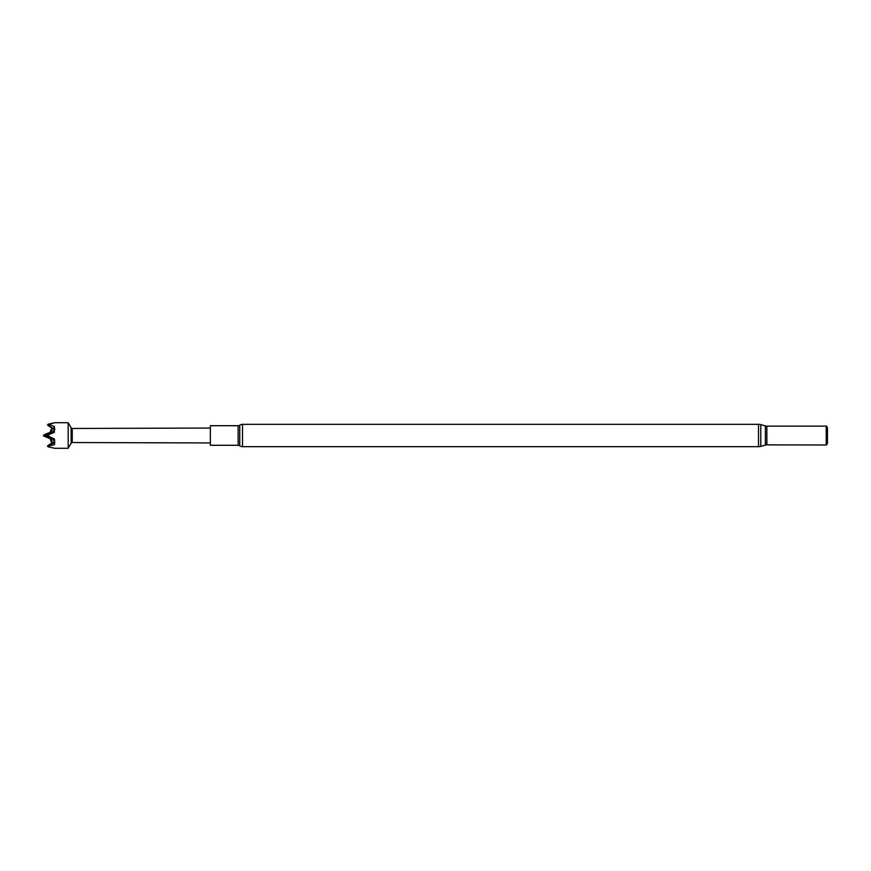 <?xml version="1.0" encoding="UTF-8"?>
<svg xmlns="http://www.w3.org/2000/svg" width="871" height="871" viewBox="0 0 871 871"><rect width="100%" height="100%" fill="white"/><g stroke="black" fill="none" stroke-linecap="round" stroke-linejoin="round"><path stroke-width="1.31" d="M48.09 424.678L54.699 422.718L68.178 422.718L68.178 448.282L54.721 448.282L48.09 446.834L47.502 445.985M54.699 422.718L48.09 424.188L54.416 426.561L54.416 432.266L48.09 435.01L48.09 436.044L54.416 438.951L54.731 442.479L54.416 444.602L48.09 446.322L47.916 445.8L54.688 442.512M71.128 427.824L72.239 428.467L72.239 442.533L71.128 443.176L71.128 427.824L68.178 422.718M71.128 443.176L68.178 448.282M72.239 442.533L210.336 442.947M72.239 428.467L210.336 428.053M826.209 444.863L826.209 426.137L766.85 426.137A5.564 5.564 0 0 1 765.348 425.919L760.775 424.634A8.34 8.34 0 0 0 758.51 424.329L242.508 424.329A4.78 4.78 0 0 0 239.743 425.2A2.776 2.776 0 0 1 238.131 425.712L210.336 425.712L210.336 445.288L238.131 445.288A2.776 2.776 0 0 1 239.743 445.8A4.78 4.78 0 0 0 242.508 446.671L758.51 446.671A8.34 8.34 0 0 0 760.775 446.366L765.348 445.081A5.564 5.564 0 0 1 766.85 444.863L826.448 445.005L826.448 425.995L827.45 427.726L827.45 443.274L826.448 445.005M54.688 429.741L53.697 432.125L47.502 435.456L53.643 438.799L54.699 441.608M54.721 441.967L52.108 438.048M50.376 433.758L43.55 435.282L47.535 435.38M54.416 426.561L53.643 428.641L47.502 425.015L52.478 428.652L50.333 433.682M51.389 431.221L50.845 432.517L52.347 432.027L51.977 432.974M50.954 433.475L50.91 432.517M52.423 442.359L50.91 441.183L51.03 438.744L52.478 442.326L47.502 445.941L47.916 446.333M54.416 444.602L53.697 442.435M52.402 442.294L50.333 437.002L43.55 435.903L50.333 438.832L50.823 440.955M50.823 437.971L51.03 438.744L43.55 435.816M54.731 428.848L52.456 428.706L47.502 425.015M52.434 428.619L51.03 432.07L50.91 429.817L50.333 432.168L43.55 435.097L51.03 432.081M54.699 428.826L53.643 428.641M52.347 432.027L54.721 429.174M54.731 442.479L52.478 442.326M54.416 438.951L53.643 438.799M52.402 438.81L50.333 438.832M54.416 432.266L53.697 432.125M52.402 432.027L50.333 432.168M52.347 428.826L50.91 429.817M52.347 438.701L50.91 438.189M238.131 425.712L238.131 445.288M239.743 425.2L239.743 445.8M242.508 424.329L242.508 446.671M766.85 426.137L766.85 444.863M765.348 425.919L765.348 445.081M760.775 424.634L760.775 446.366M758.51 424.329L758.51 446.671"/></g></svg>
